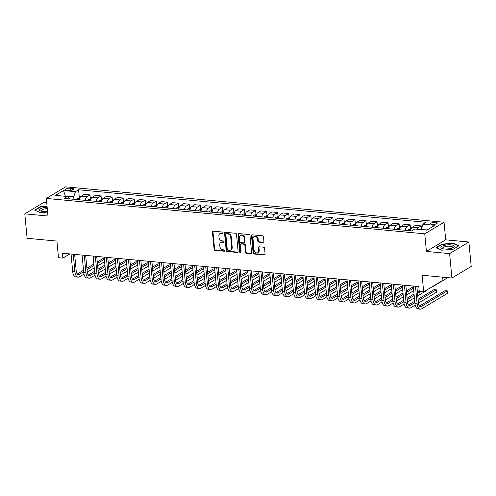 <?xml version="1.0" encoding="UTF-8"?>
<svg xmlns="http://www.w3.org/2000/svg" width="496" height="496" viewBox="0 0 496 496"><rect width="100%" height="100%" fill="white"/><g stroke="black" fill="none" stroke-linecap="round" stroke-linejoin="round"><path stroke-width="0.74" d="M223.107 232.767A0.707 0.57 -121 0 0 222.437 232.041L213.224 231.179A1.011 0.818 -121 0 0 212.449 232.054L214.08 249.327A1.011 0.818 -121 0 0 215.041 250.368L224.248 251.23A0.707 0.57 -121 0 0 224.124 249.885L222.927 249.773A3.236 2.61 -121 0 1 219.864 246.444L219.728 245.005A3.236 2.61 -121 0 1 220.838 242.488A3.236 2.61 -121 0 1 222.214 242.191L223.405 242.302A0.707 0.57 -121 0 0 223.281 240.963L222.084 240.851A3.236 2.61 -121 0 1 219.021 237.522L218.885 236.084A3.236 2.61 -121 0 1 219.995 233.566A3.236 2.61 -121 0 1 221.371 233.269L222.561 233.38A0.707 0.57 -121 0 0 223.107 232.767M435.674 222.369A3.292 0.992 -5.4 0 0 432.338 222.654A3.292 0.992 -5.4 0 0 430.726 223.684A3.292 0.992 -5.4 0 0 432.338 224.372A3.292 0.992 -5.4 0 0 435.674 224.087A3.292 0.992 -5.4 0 0 437.286 223.057A3.292 0.992 -5.4 0 0 435.674 222.369M263.147 242.55A1.011 0.818 -121 0 0 263.922 241.676L263.463 236.828A1.011 0.818 -121 0 0 262.508 235.786L252.278 234.831A1.011 0.818 -121 0 0 251.503 235.712L253.134 252.979A1.011 0.818 -121 0 0 254.095 254.02L264.318 254.975A1.011 0.818 -121 0 0 265.1 254.095L264.542 248.248A1.011 0.818 -121 0 0 263.587 247.206L259.21 246.797A1.011 0.818 -121 0 0 258.435 247.671L258.707 250.573A2.703 2.182 -121 0 1 257.777 252.675A2.703 2.182 -121 0 1 255.452 252.483A2.703 2.182 -121 0 1 254.07 250.139L252.997 238.774A2.703 2.182 -121 0 1 253.921 236.673A2.703 2.182 -121 0 1 256.252 236.865A2.703 2.182 -121 0 1 257.635 239.208L257.808 241.099A1.011 0.818 -121 0 0 258.769 242.141L263.147 242.55L263.667 242.24A1.011 0.818 -121 0 0 263.798 242.24M46.705 202.511L44.088 202.269L24.8 213.857L27.113 238.291L56.916 241.081L58.485 257.697L62.905 258.106L62.44 253.22L418.798 286.558L419.263 291.443L423.677 291.859L442.965 280.271L442.668 277.165M449.605 253.599L468.887 242.011L445.706 239.841L426.417 251.429L449.605 253.599L451.912 278.033L422.108 275.243L423.677 291.859M426.417 251.429L424.756 233.833L46.32 198.431L65.608 186.843L444.044 222.245L424.756 233.833M24.8 213.857L47.982 216.027L46.32 198.431M236.505 234.304A1.011 0.818 -121 0 0 235.544 233.269L225.32 232.308A1.011 0.818 -121 0 0 224.539 233.188L226.176 250.455A1.011 0.818 -121 0 0 227.131 251.497L237.361 252.452A1.011 0.818 -121 0 0 238.136 251.577L236.505 234.304M238.799 233.573L249.029 234.527A1.011 0.818 -121 0 1 249.984 235.569L251.615 252.836A1.011 0.818 -121 0 1 250.84 253.716L246.462 253.307A1.011 0.818 -121 0 1 245.508 252.266L244.844 245.26A1.011 0.818 -121 0 0 243.883 244.218L240.982 243.951A1.011 0.818 -121 0 0 240.207 244.826L240.895 252.117A0.707 0.57 -121 0 1 239.68 252.005L238.024 234.447A1.011 0.818 -121 0 1 238.799 233.573M468.887 242.011L471.2 266.445L451.912 278.033M67.115 190.166L69.056 190.352A3.193 0.961 -5.4 0 0 72.286 190.073A3.193 0.961 -5.4 0 0 73.848 189.081A3.193 0.961 -5.4 0 0 72.286 188.412L70.345 188.226A3.193 0.961 -5.4 0 0 67.115 188.505A3.193 0.961 -5.4 0 0 65.553 189.497A3.193 0.961 -5.4 0 0 67.115 190.166M69.62 198.89L67.406 196.497L64.251 198.388L411.779 230.9L414.929 229.009L426.851 230.119L434.88 225.296L422.958 224.186L426.114 222.289L78.585 189.776L75.435 191.673L73.718 196.831L73.947 199.299M67.406 196.497L55.484 195.381L63.513 190.557L75.435 191.673M445.706 239.841L444.044 222.245M62.905 258.106L69.88 253.915M65.354 196.304L64.964 196.267M73.718 196.831L65.329 196.05L63.513 190.557M427.217 229.902L421.265 229.598M79.366 198.04L78.585 189.776M90.408 199.07L90.012 194.916L84.27 194.376L81.121 196.273A4.117 2.089 95.3 0 0 79.428 199.807M101.444 200.105L101.054 195.945L95.313 195.412L92.157 197.303A4.117 2.089 95.3 0 0 90.464 200.843M112.487 201.134L112.096 196.98L106.355 196.441L103.199 198.338A4.117 2.089 95.3 0 0 101.506 201.872M123.529 202.17L123.132 198.009L117.391 197.476L114.241 199.373A4.117 2.089 95.3 0 0 112.542 202.907M134.565 203.205L134.174 199.045L128.433 198.505L125.277 200.403A4.117 2.089 95.3 0 0 123.585 203.943M145.607 204.234L145.21 200.08L139.469 199.541L136.319 201.438A4.117 2.089 95.3 0 0 134.621 204.972M156.643 205.27L156.252 201.109L150.511 200.576L147.355 202.467A4.117 2.089 95.3 0 0 145.663 206.007M167.685 206.299L167.288 202.145L161.553 201.605L158.398 203.503A4.117 2.089 95.3 0 0 156.705 207.037M178.721 207.334L178.331 203.174L172.589 202.641L169.434 204.532A4.117 2.089 95.3 0 0 167.741 208.072M189.763 208.363L189.373 204.209L183.632 203.67L180.476 205.567A4.117 2.089 95.3 0 0 178.783 209.107M200.806 209.399L200.409 205.245L194.668 204.705L191.518 206.603A4.117 2.089 95.3 0 0 189.819 210.137M211.842 210.434L211.451 206.274L205.71 205.735L202.554 207.632A4.117 2.089 95.3 0 0 200.861 211.172M222.884 211.463L222.487 207.309L216.746 206.77L213.596 208.667A4.117 2.089 95.3 0 0 211.897 212.201M233.92 212.499L233.529 208.339L227.788 207.805L224.632 209.696A4.117 2.089 95.3 0 0 222.94 213.237M244.962 213.528L244.565 209.374L238.83 208.835L235.674 210.732A4.117 2.089 95.3 0 0 233.982 214.266M255.998 214.563L255.607 210.403L249.866 209.87L246.717 211.761A4.117 2.089 95.3 0 0 245.018 215.301M267.04 215.593L266.65 211.439L260.908 210.899L257.753 212.796A4.117 2.089 95.3 0 0 256.06 216.337M278.082 216.628L277.686 212.474L271.944 211.935L268.795 213.832A4.117 2.089 95.3 0 0 267.096 217.366M289.118 217.663L288.728 213.503L282.987 212.97L279.831 214.861A4.117 2.089 95.3 0 0 278.138 218.401M300.161 218.693L299.764 214.539L294.023 213.999L290.873 215.896A4.117 2.089 95.3 0 0 289.18 219.43M311.197 219.728L310.806 215.568L305.065 215.035L301.909 216.926A4.117 2.089 95.3 0 0 300.216 220.466M322.239 220.757L321.848 216.603L316.107 216.064L312.951 217.961A4.117 2.089 95.3 0 0 311.259 221.495M333.275 221.793L332.884 217.632L327.143 217.099L323.993 218.99A4.117 2.089 95.3 0 0 322.295 222.53M344.317 222.822L343.926 218.668L338.185 218.128L335.029 220.026A4.117 2.089 95.3 0 0 333.337 223.566M355.359 223.857L354.962 219.703L349.221 219.164L346.072 221.061A4.117 2.089 95.3 0 0 344.373 224.595M366.395 224.893L366.005 220.732L360.263 220.199L357.108 222.09A4.117 2.089 95.3 0 0 355.415 225.63M377.437 225.922L377.041 221.768L371.306 221.228L368.15 223.126A4.117 2.089 95.3 0 0 366.457 226.66M388.473 226.957L388.083 222.797L382.342 222.264L379.186 224.155A4.117 2.089 95.3 0 0 377.493 227.695M399.516 227.986L399.125 223.832L393.384 223.293L390.228 225.19A4.117 2.089 95.3 0 0 388.535 228.724M410.558 229.022L410.161 224.862L404.42 224.328L401.27 226.219A4.117 2.089 95.3 0 0 399.571 229.76M421.464 228.681L421.203 225.897L415.462 225.358L412.306 227.255A4.117 2.089 95.3 0 0 410.614 230.795M90.012 194.916L86.862 196.807A4.117 2.089 95.3 0 0 85.163 200.347M101.054 195.945L97.898 197.842A4.117 2.089 95.3 0 0 96.205 201.382M112.096 196.98L108.94 198.877A4.117 2.089 95.3 0 0 107.248 202.411M123.132 198.009L119.976 199.907A4.117 2.089 95.3 0 0 118.284 203.447M134.174 199.045L131.018 200.942A4.117 2.089 95.3 0 0 129.326 204.476M145.21 200.08L142.061 201.971A4.117 2.089 95.3 0 0 140.362 205.511M156.252 201.109L153.097 203.007A4.117 2.089 95.3 0 0 151.404 206.541M167.288 202.145L164.139 204.036A4.117 2.089 95.3 0 0 162.44 207.576M178.331 203.174L175.175 205.071A4.117 2.089 95.3 0 0 173.482 208.611M189.373 204.209L186.217 206.107A4.117 2.089 95.3 0 0 184.524 209.641M200.409 205.245L197.259 207.136A4.117 2.089 95.3 0 0 195.56 210.676M211.451 206.274L208.295 208.171A4.117 2.089 95.3 0 0 206.603 211.705M222.487 207.309L219.337 209.2A4.117 2.089 95.3 0 0 217.639 212.741M233.529 208.339L230.373 210.236A4.117 2.089 95.3 0 0 228.681 213.77M244.565 209.374L241.416 211.265A4.117 2.089 95.3 0 0 239.723 214.805M255.607 210.403L252.452 212.3A4.117 2.089 95.3 0 0 250.759 215.841M266.65 211.439L263.494 213.336A4.117 2.089 95.3 0 0 261.801 216.87M277.686 212.474L274.536 214.365A4.117 2.089 95.3 0 0 272.837 217.905M288.728 213.503L285.572 215.4A4.117 2.089 95.3 0 0 283.879 218.934M299.764 214.539L296.614 216.43A4.117 2.089 95.3 0 0 294.915 219.97M310.806 215.568L307.65 217.465A4.117 2.089 95.3 0 0 305.958 220.999M321.848 216.603L318.692 218.5A4.117 2.089 95.3 0 0 317 222.034M332.884 217.632L329.728 219.53A4.117 2.089 95.3 0 0 328.036 223.07M343.926 218.668L340.771 220.565A4.117 2.089 95.3 0 0 339.078 224.099M354.962 219.703L351.813 221.594A4.117 2.089 95.3 0 0 350.114 225.134M366.005 220.732L362.849 222.63A4.117 2.089 95.3 0 0 361.156 226.164M377.041 221.768L373.891 223.659A4.117 2.089 95.3 0 0 372.192 227.199M388.083 222.797L384.927 224.694A4.117 2.089 95.3 0 0 383.234 228.234M399.125 223.832L395.969 225.73A4.117 2.089 95.3 0 0 394.277 229.264M410.161 224.862L407.011 226.759A4.117 2.089 95.3 0 0 405.313 230.299M421.203 225.897L418.047 227.794A4.117 2.089 95.3 0 0 416.931 229.195M421.24 229.344L422.958 224.186M47.039 206.076L40.529 206.615L34.72 210.106L40.337 212.648L47.61 212.046M458.974 245.762L453.35 243.22L441.924 244.168L436.12 247.653L441.738 250.201L453.164 249.252L458.974 245.762M40.56 206.981L40.529 206.615M441.961 244.534L441.924 244.168M453.387 243.61L453.35 243.22M223.07 233.07L221.892 232.959A3.236 2.61 -121 0 0 220.515 233.256L219.995 233.566M220.838 242.488L221.359 242.178A3.236 2.61 -121 0 1 222.735 241.881L223.913 241.992M213.094 231.179A1.011 0.818 -121 0 0 212.97 231.744L214.601 249.011A1.011 0.818 -121 0 0 215.562 250.052L224.756 250.914L224.248 251.23M225.184 232.308A1.011 0.818 -121 0 0 225.06 232.872L226.697 250.145A1.011 0.818 -121 0 0 227.652 251.181L237.882 252.142A1.011 0.818 -121 0 0 238.012 252.142M226.399 233.74A0.707 0.57 -121 0 0 225.854 234.354L227.286 249.513A0.707 0.57 -121 0 0 227.955 250.244L229.214 250.362A3.236 2.61 -121 0 0 230.59 250.065A3.236 2.61 -121 0 0 231.7 247.547L230.721 237.187A3.236 2.61 -121 0 0 227.658 233.858L226.399 233.74L226.92 233.43A0.707 0.57 -121 0 0 226.616 233.492L226.095 233.808M230.59 250.065L231.111 249.748A3.236 2.61 -121 0 0 232.221 247.237L231.7 247.547M226.92 233.43L228.179 233.548A3.236 2.61 -121 0 1 231.241 236.877L232.221 247.237M240.554 244.044L241.075 243.728A1.011 0.818 -121 0 1 241.502 243.635L244.41 243.908A1.011 0.818 -121 0 1 245.365 244.95L246.028 251.949A1.011 0.818 -121 0 0 246.983 252.991L251.36 253.4A1.011 0.818 -121 0 0 251.497 253.4M238.669 233.566A1.011 0.818 -121 0 0 238.545 234.137L240.2 251.689A0.707 0.57 -121 0 0 240.858 252.421M244.156 237.993A2.703 2.182 -121 0 0 242.773 235.656A2.703 2.182 -121 0 0 240.442 235.457A2.703 2.182 -121 0 0 239.518 237.559L239.897 241.564A1.011 0.818 -121 0 0 240.858 242.606L243.759 242.879A1.011 0.818 -121 0 0 244.534 241.998L244.156 237.993L244.677 237.683A2.703 2.182 -121 0 0 243.294 235.34A2.703 2.182 -121 0 0 240.969 235.147L240.442 235.457M244.187 242.786L244.708 242.47A1.011 0.818 -121 0 0 245.055 241.688L244.534 241.998M244.677 237.683L245.055 241.688M253.921 236.673L254.442 236.356A2.703 2.182 -121 0 1 256.773 236.555A2.703 2.182 -121 0 1 258.156 238.892L258.335 240.789A1.011 0.818 -121 0 0 259.29 241.831L263.667 242.24M257.777 252.675L258.304 252.365A2.703 2.182 -121 0 0 259.228 250.263L258.707 250.573M259.079 246.797A1.011 0.818 -121 0 0 258.955 247.361L259.228 250.263M252.148 234.831A1.011 0.818 -121 0 0 252.024 235.395L253.654 252.662A1.011 0.818 -121 0 0 254.615 253.704L264.839 254.665A1.011 0.818 -121 0 0 264.976 254.665M79.831 198.084L77.351 198.574A2.728 1.389 95.3 0 0 76.607 199.547M79.707 199.187L78.647 199.088A2.728 1.389 95.3 0 0 78.287 199.702M83.973 274.102L79.515 276.78A7.725 3.925 -84.7 0 1 78.101 277.14L75.894 276.935A7.725 3.925 -84.7 0 1 72.701 271.597L71.04 254.026M78.101 277.14A7.725 3.925 -84.7 0 1 74.908 271.802L73.253 254.231M74.642 254.361L76.217 271.021A5.146 2.616 95.3 0 0 78.343 274.579A5.146 2.616 95.3 0 0 79.286 274.338L83.657 271.709M87.029 269.681L94.011 265.49M97.383 263.463L104.365 259.272M104.315 258.782L102.852 258.645L97.247 262.012M77.289 274.003L83.52 270.258M86.893 268.231L93.874 264.039M104.594 261.714L97.613 265.906M94.24 267.933L87.259 272.13M90.873 199.113L88.387 199.609A2.728 1.389 95.3 0 0 87.649 200.576M90.749 200.217L89.689 200.117A2.728 1.389 95.3 0 0 89.323 200.737M101.909 200.148L99.429 200.638A2.728 1.389 95.3 0 0 98.685 201.612M101.785 201.252L100.725 201.153A2.728 1.389 95.3 0 0 100.366 201.767M112.952 201.178L110.465 201.674A2.728 1.389 95.3 0 0 109.728 202.647M112.828 202.281L111.767 202.182A2.728 1.389 95.3 0 0 111.402 202.802M95.015 275.137L90.551 277.816A7.725 3.925 -84.7 0 1 89.144 278.175L86.93 277.965A7.725 3.925 -84.7 0 1 83.743 272.626L82.082 255.062M89.144 278.175A7.725 3.925 -84.7 0 1 85.951 272.837L84.289 255.266M85.678 255.397L87.253 272.05A5.146 2.616 95.3 0 0 89.379 275.609A5.146 2.616 95.3 0 0 90.322 275.373L94.699 272.744M98.072 270.717L105.053 266.526M108.426 264.498L115.401 260.301M115.357 259.811L113.894 259.675L108.289 263.047M88.331 275.032L94.556 271.293M97.935 269.266L104.91 265.075M115.636 262.744L108.655 266.941M105.282 268.968L98.301 273.16M106.051 276.167L101.593 278.851A7.725 3.925 -84.7 0 1 100.18 279.205L97.972 279A7.725 3.925 -84.7 0 1 94.786 273.662L93.124 256.091M100.18 279.205A7.725 3.925 -84.7 0 1 96.993 273.866L95.331 256.296M96.72 256.426L98.295 273.085A5.146 2.616 95.3 0 0 100.421 276.644A5.146 2.616 95.3 0 0 101.364 276.402L105.735 273.78M109.108 271.752L116.089 267.555M119.462 265.527L126.443 261.336M126.399 260.846L124.93 260.71L119.325 264.077M99.374 276.067L105.598 272.329M108.971 270.301L115.952 266.104M126.672 263.779L119.697 267.97M116.318 269.998L109.343 274.195M117.093 277.202L112.635 279.88A7.725 3.925 -84.7 0 1 111.222 280.24L109.015 280.035A7.725 3.925 -84.7 0 1 105.822 274.691L104.16 257.126M111.222 280.24A7.725 3.925 -84.7 0 1 108.029 274.902L106.367 257.331M107.756 257.461L109.331 274.114A5.146 2.616 95.3 0 0 111.457 277.679A5.146 2.616 95.3 0 0 112.4 277.438L116.777 274.809M120.15 272.781L127.131 268.59M130.504 266.563L137.485 262.365M137.435 261.882L135.972 261.745L130.367 265.112M110.41 277.103L116.641 273.358M120.013 271.331L126.995 267.139M137.714 264.808L130.733 269.006M127.36 271.033L120.379 275.224M123.988 202.213L121.508 202.703A2.728 1.389 95.3 0 0 120.764 203.676M123.864 203.317L122.803 203.217A2.728 1.389 95.3 0 0 122.444 203.831M128.129 278.237L123.671 280.916A7.725 3.925 -84.7 0 1 122.258 281.275L120.051 281.065A7.725 3.925 -84.7 0 1 116.864 275.726L115.202 258.156M122.258 281.275A7.725 3.925 -84.7 0 1 119.071 275.931L117.409 258.366M118.798 258.497L120.373 275.15A5.146 2.616 95.3 0 0 122.5 278.709A5.146 2.616 95.3 0 0 123.442 278.473L127.813 275.844M131.186 273.817L138.167 269.619M141.54 267.592L148.521 263.401M148.478 262.911L147.008 262.775L141.403 266.141M121.452 278.132L127.677 274.393M131.049 272.366L138.031 268.169M148.75 265.844L141.775 270.035M138.396 272.062L131.421 276.26M47.157 207.266A6.696 2.021 -5.4 0 0 39.5 209.907A6.696 2.021 -5.4 0 0 40.691 210.98A6.696 2.021 -5.4 0 0 47.529 211.215M47.287 208.655A5.065 1.525 -5.4 0 0 41.199 210.664A5.065 1.525 -5.4 0 0 41.205 210.719A5.065 1.525 -5.4 0 0 41.559 211.209M40.343 212.648L35.092 210.273L40.722 206.888L47.07 206.361M444.174 248.942A6.696 2.021 -5.4 0 0 453.245 247.479A6.696 2.021 -5.4 0 0 450.951 244.869A6.696 2.021 -5.4 0 0 442.674 245.948A6.696 2.021 -5.4 0 0 442.091 248.533A6.696 2.021 -5.4 0 0 444.174 248.942M452.439 247.87A5.065 1.525 -5.4 0 0 452.693 247.318A5.065 1.525 -5.4 0 0 450.213 246.252A5.065 1.525 -5.4 0 0 445.086 246.692A5.065 1.525 -5.4 0 0 442.606 248.273A5.065 1.525 -5.4 0 0 442.959 248.763M441.744 250.195L436.492 247.82L442.122 244.441L453.189 243.524L458.614 245.973M135.03 203.248L132.55 203.738A2.728 1.389 95.3 0 0 131.806 204.712M134.906 204.352L133.846 204.253A2.728 1.389 95.3 0 0 133.486 204.867M146.072 204.278L143.586 204.767A2.728 1.389 95.3 0 0 142.848 205.741M145.948 205.381L144.888 205.282A2.728 1.389 95.3 0 0 144.522 205.902M157.108 205.313L154.628 205.803A2.728 1.389 95.3 0 0 153.884 206.776M156.984 206.417L155.924 206.317A2.728 1.389 95.3 0 0 155.564 206.931M168.15 206.342L165.664 206.838A2.728 1.389 95.3 0 0 164.926 207.805M168.026 207.446L166.966 207.347A2.728 1.389 95.3 0 0 166.6 207.967M179.186 207.378L176.706 207.867A2.728 1.389 95.3 0 0 175.962 208.841M179.062 208.481L178.002 208.382A2.728 1.389 95.3 0 0 177.642 208.996M139.171 279.267L134.714 281.945A7.725 3.925 -84.7 0 1 133.3 282.305L131.093 282.1A7.725 3.925 -84.7 0 1 127.9 276.762L126.238 259.191M133.3 282.305A7.725 3.925 -84.7 0 1 130.107 276.966L128.445 259.396M129.84 259.526L131.415 276.185A5.146 2.616 95.3 0 0 133.542 279.744A5.146 2.616 95.3 0 0 134.478 279.502L138.855 276.873M142.228 274.846L149.209 270.655M152.582 268.627L159.563 264.43M159.514 263.946L158.05 263.81L152.446 267.177M132.488 279.167L138.719 275.423M142.092 273.395L149.073 269.204M159.793 266.873L152.811 271.07M149.439 273.098L142.457 277.289M150.214 280.302L145.75 282.98A7.725 3.925 -84.7 0 1 144.336 283.34L142.129 283.129A7.725 3.925 -84.7 0 1 138.942 277.791L137.28 260.22M144.336 283.34A7.725 3.925 -84.7 0 1 141.149 277.996L139.488 260.431M140.876 260.561L142.451 277.214A5.146 2.616 95.3 0 0 144.578 280.773A5.146 2.616 95.3 0 0 145.52 280.538L149.891 277.909M153.27 275.881L160.245 271.684M163.624 269.657L170.599 265.465M170.556 264.976L169.086 264.839L163.482 268.206M143.53 280.197L149.755 276.458M153.128 274.431L160.109 270.233M170.835 267.908L163.854 272.106M160.481 274.133L153.5 278.324M161.25 281.331L156.792 284.01A7.725 3.925 -84.7 0 1 155.378 284.369L153.171 284.165A7.725 3.925 -84.7 0 1 149.978 278.826L148.323 261.256M155.378 284.369A7.725 3.925 -84.7 0 1 152.191 279.031L150.53 261.46M151.919 261.59L153.493 278.25A5.146 2.616 95.3 0 0 155.62 281.809A5.146 2.616 95.3 0 0 156.562 281.567L160.933 278.938M164.306 276.911L171.287 272.719M174.66 270.692L181.641 266.501M181.598 266.011L180.129 265.875L174.524 269.241M154.572 281.232L160.797 277.487M164.17 275.46L171.151 271.269M181.871 268.944L174.89 273.135M171.517 275.162L164.536 279.36M172.292 282.367L167.828 285.045A7.725 3.925 -84.7 0 1 166.42 285.405L164.213 285.2A7.725 3.925 -84.7 0 1 161.02 279.856L159.359 262.291M166.42 285.405A7.725 3.925 -84.7 0 1 163.227 280.066L161.566 262.496M162.955 262.626L164.529 279.279A5.146 2.616 95.3 0 0 166.656 282.838A5.146 2.616 95.3 0 0 167.598 282.602L171.976 279.973M175.348 277.946L182.33 273.755M185.702 271.727L192.684 267.53M192.634 267.046L191.171 266.904L185.566 270.277M165.608 282.267L171.833 278.523M175.212 276.495L182.187 272.304M192.913 269.973L185.932 274.17M182.559 276.198L175.578 280.389M183.328 283.396L178.87 286.08A7.725 3.925 -84.7 0 1 177.456 286.434L175.249 286.229A7.725 3.925 -84.7 0 1 172.062 280.891L170.401 263.32M177.456 286.434A7.725 3.925 -84.7 0 1 174.27 281.096L172.608 263.525M173.997 263.655L175.572 280.314A5.146 2.616 95.3 0 0 177.698 283.873A5.146 2.616 95.3 0 0 178.641 283.631L183.012 281.009M186.384 278.981L193.366 274.784M196.738 272.757L203.72 268.565M203.676 268.076L202.207 267.939L196.602 271.306M176.65 283.297L182.875 279.558M186.248 277.531L193.229 273.333M203.949 271.008L196.974 275.199M193.595 277.227L186.62 281.424M190.228 208.407L187.742 208.903A2.728 1.389 95.3 0 0 187.004 209.876M190.104 209.51L189.044 209.411A2.728 1.389 95.3 0 0 188.678 210.031M194.37 284.431L189.912 287.11A7.725 3.925 -84.7 0 1 188.499 287.469L186.291 287.265A7.725 3.925 -84.7 0 1 183.098 281.92L181.437 264.356M188.499 287.469A7.725 3.925 -84.7 0 1 185.306 282.131L183.644 264.56M185.033 264.69L186.608 281.344A5.146 2.616 95.3 0 0 188.734 284.909A5.146 2.616 95.3 0 0 189.677 284.667L194.054 282.038M197.427 280.011L204.408 275.819M207.781 273.792L214.762 269.595M214.712 269.111L213.249 268.975L207.644 272.341M187.686 284.332L193.917 280.587M197.29 278.56L204.271 274.369M214.991 272.037L208.01 276.235M204.637 278.262L197.656 282.453M201.264 209.442L198.784 209.932A2.728 1.389 95.3 0 0 198.04 210.905M201.14 210.546L200.08 210.447A2.728 1.389 95.3 0 0 199.721 211.06M205.406 285.467L200.948 288.145A7.725 3.925 -84.7 0 1 199.535 288.505L197.327 288.294A7.725 3.925 -84.7 0 1 194.141 282.956L192.479 265.385M199.535 288.505A7.725 3.925 -84.7 0 1 196.348 283.16L194.686 265.596M196.075 265.726L197.65 282.379A5.146 2.616 95.3 0 0 199.776 285.938A5.146 2.616 95.3 0 0 200.719 285.702L205.09 283.073M208.463 281.046L215.444 276.849M218.817 274.821L225.798 270.63M225.754 270.14L224.285 270.004L218.68 273.37M198.729 285.361L204.953 281.623M208.326 279.595L215.307 275.398M226.033 273.073L219.052 277.264M215.679 279.291L208.698 283.489M212.307 210.478L209.827 210.967A2.728 1.389 95.3 0 0 209.083 211.941M212.183 211.581L211.122 211.482A2.728 1.389 95.3 0 0 210.763 212.096M216.448 286.496L211.99 289.174A7.725 3.925 -84.7 0 1 210.577 289.534L208.37 289.329A7.725 3.925 -84.7 0 1 205.177 283.991L203.515 266.42M210.577 289.534A7.725 3.925 -84.7 0 1 207.384 284.196L205.728 266.625M207.117 266.755L208.692 283.414A5.146 2.616 95.3 0 0 210.819 286.973A5.146 2.616 95.3 0 0 211.755 286.731L216.132 284.103M219.505 282.075L226.486 277.884M229.859 275.857L236.84 271.659M236.79 271.176L235.327 271.039L229.722 274.406M209.765 286.397L215.996 282.652M219.368 280.624L226.35 276.433M237.069 274.108L230.088 278.299M226.715 280.327L219.734 284.518M223.349 211.507L220.863 212.003A2.728 1.389 95.3 0 0 220.125 212.97M223.225 212.61L222.165 212.511A2.728 1.389 95.3 0 0 221.799 213.131M227.49 287.531L223.026 290.21A7.725 3.925 -84.7 0 1 221.619 290.569L219.406 290.358A7.725 3.925 -84.7 0 1 216.219 285.02L214.557 267.449M221.619 290.569A7.725 3.925 -84.7 0 1 218.426 285.225L216.764 267.66M218.153 267.79L219.728 284.444A5.146 2.616 95.3 0 0 221.855 288.002A5.146 2.616 95.3 0 0 222.797 287.767L227.168 285.138M230.547 283.111L237.522 278.913M240.901 276.886L247.876 272.695M247.833 272.205L246.363 272.068L240.765 275.435M220.807 287.426L227.032 283.687M230.411 281.66L237.386 277.462M248.112 275.137L241.13 279.335M237.758 281.362L230.776 285.553M234.385 212.542L231.905 213.032A2.728 1.389 95.3 0 0 231.161 214.005M234.261 213.646L233.201 213.547A2.728 1.389 95.3 0 0 232.841 214.16M238.526 288.56L234.069 291.239A7.725 3.925 -84.7 0 1 232.655 291.598L230.448 291.394A7.725 3.925 -84.7 0 1 227.255 286.056L225.599 268.485M232.655 291.598A7.725 3.925 -84.7 0 1 229.468 286.26L227.807 268.689M229.195 268.82L230.77 285.479A5.146 2.616 95.3 0 0 232.897 289.038A5.146 2.616 95.3 0 0 233.839 288.796L238.21 286.167M241.583 284.14L248.564 279.949M251.937 277.921L258.918 273.73M258.875 273.24L257.405 273.104L251.801 276.47M231.849 288.461L238.074 284.716M241.447 282.689L248.428 278.498M259.148 276.173L252.166 280.364M248.794 282.391L241.819 286.589M245.427 213.571L242.941 214.067A2.728 1.389 95.3 0 0 242.203 215.035M245.303 214.675L244.243 214.576A2.728 1.389 95.3 0 0 243.877 215.196M249.569 289.596L245.105 292.274A7.725 3.925 -84.7 0 1 243.697 292.634L241.49 292.429A7.725 3.925 -84.7 0 1 238.297 287.085L236.635 269.52M243.697 292.634A7.725 3.925 -84.7 0 1 240.504 287.296L238.843 269.725M240.231 269.855L241.806 286.508A5.146 2.616 95.3 0 0 243.933 290.067A5.146 2.616 95.3 0 0 244.875 289.831L249.252 287.203M252.625 285.175L259.606 280.984M262.979 278.957L269.96 274.759M269.911 274.276L268.448 274.133L262.843 277.506M242.885 289.497L249.116 285.752M252.489 283.724L259.464 279.533M270.19 277.202L263.209 281.399M259.836 283.427L252.855 287.618M256.463 214.607L253.983 215.097A2.728 1.389 95.3 0 0 253.239 216.07M256.339 215.71L255.279 215.611A2.728 1.389 95.3 0 0 254.919 216.225M267.505 215.636L265.025 216.132A2.728 1.389 95.3 0 0 264.281 217.105M267.381 216.74L266.321 216.64A2.728 1.389 95.3 0 0 265.961 217.26M278.547 216.671L276.061 217.161A2.728 1.389 95.3 0 0 275.317 218.135M278.417 217.775L277.363 217.676A2.728 1.389 95.3 0 0 276.997 218.29M289.583 217.707L287.103 218.197A2.728 1.389 95.3 0 0 286.359 219.17M289.459 218.81L288.399 218.711A2.728 1.389 95.3 0 0 288.04 219.325M300.626 218.736L298.139 219.232A2.728 1.389 95.3 0 0 297.402 220.199M300.502 219.84L299.441 219.74A2.728 1.389 95.3 0 0 299.076 220.36M311.662 219.771L309.182 220.261A2.728 1.389 95.3 0 0 308.438 221.235M311.538 220.875L310.477 220.776A2.728 1.389 95.3 0 0 310.118 221.39M322.704 220.801L320.218 221.297A2.728 1.389 95.3 0 0 319.48 222.264M322.58 221.904L321.52 221.805A2.728 1.389 95.3 0 0 321.154 222.425M333.74 221.836L331.26 222.326A2.728 1.389 95.3 0 0 330.516 223.299M333.616 222.94L332.556 222.84A2.728 1.389 95.3 0 0 332.196 223.454M344.782 222.865L342.302 223.361A2.728 1.389 95.3 0 0 341.558 224.335M344.658 223.969L343.598 223.87A2.728 1.389 95.3 0 0 343.238 224.49M260.605 290.625L256.147 293.31A7.725 3.925 -84.7 0 1 254.733 293.663L252.526 293.458A7.725 3.925 -84.7 0 1 249.339 288.12L247.678 270.549M254.733 293.663A7.725 3.925 -84.7 0 1 251.546 288.325L249.885 270.754M251.274 270.884L252.848 287.544A5.146 2.616 95.3 0 0 254.975 291.102A5.146 2.616 95.3 0 0 255.917 290.867L260.288 288.238M263.661 286.211L270.642 282.013M274.015 279.986L280.996 275.795M280.953 275.305L279.484 275.168L273.879 278.535M253.927 290.526L260.152 286.787M263.525 284.76L270.506 280.562M281.226 278.237L274.251 282.429M270.872 284.456L263.897 288.653M271.647 291.66L267.189 294.339A7.725 3.925 -84.7 0 1 265.775 294.698L263.568 294.494A7.725 3.925 -84.7 0 1 260.375 289.149L258.714 271.585M265.775 294.698A7.725 3.925 -84.7 0 1 262.582 289.36L260.921 271.789M262.316 271.92L263.884 288.573A5.146 2.616 95.3 0 0 266.017 292.138A5.146 2.616 95.3 0 0 266.953 291.896L271.331 289.267M274.703 287.24L281.685 283.049M285.057 281.021L292.039 276.824M291.989 276.34L290.526 276.204L284.921 279.57M264.963 291.561L271.194 287.816M274.567 285.789L281.548 281.598M292.268 279.267L285.287 283.464M281.914 285.491L274.933 289.683M282.683 292.696L278.225 295.374A7.725 3.925 -84.7 0 1 276.811 295.734L274.604 295.523A7.725 3.925 -84.7 0 1 271.417 290.185L269.756 272.614M276.811 295.734A7.725 3.925 -84.7 0 1 273.625 290.389L271.963 272.825M273.352 272.955L274.927 289.608A5.146 2.616 95.3 0 0 277.053 293.167A5.146 2.616 95.3 0 0 277.996 292.931L282.367 290.303M285.746 288.275L292.721 284.078M296.1 282.05L303.075 277.859M303.031 277.369L301.562 277.233L295.957 280.6M276.005 292.59L282.23 288.852M285.603 286.824L292.584 282.627M303.31 280.302L296.329 284.493M292.956 286.521L285.975 290.718M293.725 293.725L289.267 296.403A7.725 3.925 -84.7 0 1 287.854 296.763L285.646 296.558A7.725 3.925 -84.7 0 1 282.453 291.22L280.792 273.649M287.854 296.763A7.725 3.925 -84.7 0 1 284.661 291.425L283.005 273.854M284.394 273.984L285.969 290.644A5.146 2.616 95.3 0 0 288.095 294.202A5.146 2.616 95.3 0 0 289.038 293.961L293.409 291.332M296.782 289.304L303.763 285.113M307.136 283.086L314.117 278.888M314.067 278.405L312.604 278.268L306.999 281.635M287.041 293.626L293.272 289.881M296.645 287.854L303.626 283.662M314.346 281.337L307.365 285.529M303.992 287.556L297.011 291.747M304.767 294.76L300.303 297.439A7.725 3.925 -84.7 0 1 298.896 297.798L296.682 297.588A7.725 3.925 -84.7 0 1 293.496 292.249L291.834 274.679M298.896 297.798A7.725 3.925 -84.7 0 1 295.703 292.454L294.041 274.889M295.43 275.02L297.005 291.673A5.146 2.616 95.3 0 0 299.131 295.232A5.146 2.616 95.3 0 0 300.074 294.996L304.451 292.367M307.824 290.34L314.799 286.142M318.178 284.115L325.153 279.924M325.109 279.434L323.646 279.298L318.041 282.664M298.084 294.655L304.308 290.916M307.687 288.889L314.662 284.692M325.388 282.367L318.407 286.564M315.034 288.591L308.053 292.783M315.803 295.79L311.345 298.468A7.725 3.925 -84.7 0 1 309.932 298.828L307.725 298.623A7.725 3.925 -84.7 0 1 304.532 293.285L302.876 275.714M309.932 298.828A7.725 3.925 -84.7 0 1 306.745 293.489L305.083 275.919M306.472 276.049L308.047 292.708A5.146 2.616 95.3 0 0 310.174 296.267A5.146 2.616 95.3 0 0 311.116 296.025L315.487 293.403M318.86 291.375L325.841 287.178M329.214 285.15L336.195 280.959M336.152 280.469L334.682 280.333L329.077 283.7M309.126 295.69L315.351 291.952M318.723 289.924L325.705 285.727M336.424 283.402L329.449 287.593M326.07 289.621L319.095 293.818M326.845 296.825L322.388 299.503A7.725 3.925 -84.7 0 1 320.974 299.863L318.767 299.658A7.725 3.925 -84.7 0 1 315.574 294.314L313.912 276.749M320.974 299.863A7.725 3.925 -84.7 0 1 317.781 294.525L316.119 276.954M317.508 277.084L319.083 293.737A5.146 2.616 95.3 0 0 321.21 297.302A5.146 2.616 95.3 0 0 322.152 297.061L326.529 294.432M329.902 292.404L336.883 288.213M340.256 286.186L347.237 281.988M347.188 281.505L345.724 281.362L340.12 284.735M320.162 296.726L326.393 292.981M329.766 290.954L336.747 286.762M347.467 284.431L340.485 288.629M337.113 290.656L330.131 294.847M337.881 297.854L333.424 300.539A7.725 3.925 -84.7 0 1 332.01 300.892L329.803 300.688A7.725 3.925 -84.7 0 1 326.616 295.349L324.954 277.779M332.01 300.892A7.725 3.925 -84.7 0 1 328.823 295.554L327.162 277.989M328.55 278.113L330.125 294.773A5.146 2.616 95.3 0 0 332.252 298.332A5.146 2.616 95.3 0 0 333.194 298.096L337.565 295.467M340.938 293.44L347.919 289.242M351.292 287.215L358.273 283.024M358.23 282.534L356.76 282.398L351.156 285.764M331.204 297.755L337.429 294.016M340.802 291.989L347.783 287.792M358.503 285.467L351.528 289.658M348.149 291.685L341.174 295.883M348.924 298.89L344.466 301.568A7.725 3.925 -84.7 0 1 343.052 301.928L340.845 301.723A7.725 3.925 -84.7 0 1 337.652 296.379L335.99 278.814M343.052 301.928A7.725 3.925 -84.7 0 1 339.859 296.589L338.198 279.019M339.593 279.149L341.167 295.802A5.146 2.616 95.3 0 0 343.294 299.367A5.146 2.616 95.3 0 0 344.23 299.125L348.607 296.496M351.98 294.469L358.961 290.278M362.334 288.25L369.315 284.053M369.266 283.569L367.803 283.433L362.198 286.8M342.24 298.79L348.471 295.046M351.844 293.018L358.825 288.827M369.545 286.496L362.564 290.693M359.191 292.721L352.21 296.912M355.824 223.901L353.338 224.39A2.728 1.389 95.3 0 0 352.6 225.364M355.7 225.004L354.64 224.905A2.728 1.389 95.3 0 0 354.274 225.525M359.966 299.925L355.502 302.603A7.725 3.925 -84.7 0 1 354.088 302.963L351.881 302.752A7.725 3.925 -84.7 0 1 348.694 297.414L347.033 279.843M354.088 302.963A7.725 3.925 -84.7 0 1 350.901 297.619L349.24 280.054M350.629 280.184L352.203 296.837A5.146 2.616 95.3 0 0 354.33 300.396A5.146 2.616 95.3 0 0 355.272 300.161L359.643 297.532M363.022 295.504L369.997 291.307M373.376 289.28L380.351 285.088M380.308 284.599L378.839 284.462L373.234 287.829M353.282 299.82L359.507 296.081M362.88 294.054L369.861 289.856M380.587 287.531L373.606 291.722M370.233 293.75L363.252 297.947M366.86 224.936L364.38 225.426A2.728 1.389 95.3 0 0 363.636 226.399M366.736 226.04L365.676 225.94A2.728 1.389 95.3 0 0 365.316 226.554M371.002 300.954L366.544 303.633A7.725 3.925 -84.7 0 1 365.13 303.992L362.923 303.788A7.725 3.925 -84.7 0 1 359.73 298.449L358.075 280.879M365.13 303.992A7.725 3.925 -84.7 0 1 361.937 298.654L360.282 281.083M361.671 281.213L363.246 297.873A5.146 2.616 95.3 0 0 365.372 301.432A5.146 2.616 95.3 0 0 366.315 301.19L370.686 298.561M374.058 296.534L381.04 292.342M384.412 290.315L391.394 286.118M391.35 285.634L389.881 285.498L384.276 288.864M364.324 300.855L370.549 297.11M373.922 295.083L380.903 290.892M391.623 288.567L384.642 292.758M381.269 294.785L374.288 298.976M377.902 225.965L375.416 226.461A2.728 1.389 95.3 0 0 374.678 227.428M377.778 227.069L376.718 226.97A2.728 1.389 95.3 0 0 376.352 227.59M382.044 301.99L377.58 304.668A7.725 3.925 -84.7 0 1 376.173 305.028L373.965 304.817A7.725 3.925 -84.7 0 1 370.772 299.479L369.111 281.914M376.173 305.028A7.725 3.925 -84.7 0 1 372.98 299.689L371.318 282.119M372.707 282.249L374.282 298.902A5.146 2.616 95.3 0 0 376.408 302.461A5.146 2.616 95.3 0 0 377.351 302.225L381.728 299.596M385.101 297.569L392.082 293.378M395.455 291.35L402.436 287.153M402.386 286.663L400.923 286.527L395.318 289.9M375.36 301.884L381.585 298.146M384.964 296.118L391.939 291.927M402.665 289.596L395.684 293.793M392.311 295.821L385.33 300.012M388.938 227.001L386.458 227.49A2.728 1.389 95.3 0 0 385.714 228.464M388.814 228.104L387.754 228.005A2.728 1.389 95.3 0 0 387.395 228.619M393.08 303.019L388.622 305.703A7.725 3.925 -84.7 0 1 387.209 306.057L385.001 305.852A7.725 3.925 -84.7 0 1 381.815 300.514L380.153 282.943M387.209 306.057A7.725 3.925 -84.7 0 1 384.022 300.719L382.36 283.148M383.749 283.278L385.324 299.937A5.146 2.616 95.3 0 0 387.45 303.496A5.146 2.616 95.3 0 0 388.393 303.254L392.764 300.632M396.137 298.604L403.118 294.407M406.491 292.38L413.472 288.188M413.428 287.699L411.959 287.562L406.354 290.929M386.403 302.92L392.627 299.181M396 297.154L402.981 292.956M413.701 290.631L406.726 294.822M403.347 296.85L396.372 301.047M399.981 228.03L397.494 228.526A2.728 1.389 95.3 0 0 396.757 229.499M399.857 229.133L398.796 229.034A2.728 1.389 95.3 0 0 398.431 229.654M404.122 304.054L399.664 306.733A7.725 3.925 -84.7 0 1 398.251 307.092L396.044 306.888A7.725 3.925 -84.7 0 1 392.851 301.543L391.189 283.979M398.251 307.092A7.725 3.925 -84.7 0 1 395.058 301.754L393.396 284.183M394.785 284.313L396.36 300.967A5.146 2.616 95.3 0 0 398.486 304.532A5.146 2.616 95.3 0 0 399.429 304.29L403.806 301.661M407.179 299.634L414.16 295.442M417.533 293.415L420.596 291.574M397.439 303.955L403.67 300.21M407.042 298.183L414.024 293.992M417.396 291.964L419.207 290.873M425.438 291.245L425.419 290.811L425.438 291.245L417.762 295.858M414.389 297.885L407.408 302.076M411.017 229.065L408.537 229.555A2.728 1.389 95.3 0 0 407.793 230.528M410.893 230.169L409.832 230.07A2.728 1.389 95.3 0 0 409.473 230.683M415.158 305.09L410.7 307.768A7.725 3.925 -84.7 0 1 409.287 308.128L407.08 307.917A7.725 3.925 -84.7 0 1 403.893 302.579L402.231 285.008M409.287 308.128A7.725 3.925 -84.7 0 1 406.1 302.783L404.438 285.219M405.827 285.349L407.402 302.002A5.146 2.616 95.3 0 0 409.529 305.561A5.146 2.616 95.3 0 0 410.471 305.325L414.842 302.696M418.215 300.669L436.244 289.831L434.037 289.627L418.078 299.218M408.481 304.984L414.706 301.246M436.48 292.274L436.244 289.831L436.48 292.274L418.45 303.112M442.761 278.095L444.081 277.301M447.801 277.648L433.386 286.31A7.725 3.925 -84.7 0 1 432.314 286.669M416.869 286.378L418.444 303.037A5.146 2.616 95.3 0 0 420.571 306.596A5.146 2.616 95.3 0 0 421.507 306.354L447.287 290.867L447.516 293.31L421.743 308.797A7.725 3.925 -84.7 0 1 420.329 309.157L418.122 308.952A7.725 3.925 -84.7 0 1 414.929 303.614L413.267 286.043M420.329 309.157A7.725 3.925 -84.7 0 1 417.136 303.819L415.481 286.248M447.516 293.31L447.287 290.867L445.079 290.662L419.517 306.02M86.862 196.807L81.121 196.273M97.898 197.842L92.157 197.303M108.94 198.877L103.199 198.338M119.976 199.907L114.241 199.373M131.018 200.942L125.277 200.403M142.061 201.971L136.319 201.438M153.097 203.007L147.355 202.467M164.139 204.036L158.398 203.503M175.175 205.071L169.434 204.532M186.217 206.107L180.476 205.567M197.259 207.136L191.518 206.603M208.295 208.171L202.554 207.632M219.337 209.2L213.596 208.667M230.373 210.236L224.632 209.696M241.416 211.265L235.674 210.732M252.452 212.3L246.717 211.761M263.494 213.336L257.753 212.796M274.536 214.365L268.795 213.832M285.572 215.4L279.831 214.861M296.614 216.43L290.873 215.896M307.65 217.465L301.909 216.926M318.692 218.5L312.951 217.961M329.728 219.53L323.993 218.99M340.771 220.565L335.029 220.026M351.813 221.594L346.072 221.061M362.849 222.63L357.108 222.09M373.891 223.659L368.15 223.126M384.927 224.694L379.186 224.155M395.969 225.73L390.228 225.19M407.011 226.759L401.27 226.219M418.047 227.794L412.306 227.255M70.55 190.359L70.345 188.226M72.441 190.03L72.286 188.412M221.892 232.959L221.371 233.269M223.907 242.005L223.405 242.302M222.735 241.881L222.214 242.191M215.562 250.052L215.041 250.368M214.601 249.011L214.08 249.327M212.97 231.744L212.449 232.054M223.064 233.083L222.561 233.38M237.882 252.142L237.361 252.452M227.652 251.181L227.131 251.497M226.697 250.145L226.176 250.455M225.06 232.872L224.539 233.188M231.241 236.877L230.721 237.187M228.179 233.548L227.658 233.858M251.36 253.4L250.84 253.716M246.983 252.991L246.462 253.307M246.028 251.949L245.508 252.266M245.365 244.95L244.844 245.26M244.41 243.908L243.883 244.218M241.502 243.635L240.982 243.951M240.2 251.689L239.68 252.005M238.545 234.137L238.024 234.447M259.29 241.831L258.769 242.141M258.335 240.789L257.808 241.099M258.156 238.892L257.635 239.208M258.955 247.361L258.435 247.671M264.839 254.665L264.318 254.975M254.615 253.704L254.095 254.02M253.654 252.662L253.134 252.979M252.024 235.395L251.503 235.712M79.62 198.766L77.395 198.561M78.709 199.745L78.647 199.088M72.701 271.597L74.908 271.802M77.463 274.17L79.286 274.338M90.656 199.801L88.437 199.59M89.751 200.775L89.689 200.117M101.699 200.83L99.479 200.626M100.787 201.81L100.725 201.153M112.735 201.866L110.515 201.655M111.829 202.839L111.767 202.182M83.743 272.626L85.951 272.837M88.499 275.199L90.322 275.373M94.786 273.662L96.993 273.866M99.541 276.235L101.364 276.402M105.822 274.691L108.029 274.902M110.577 277.27L112.4 277.438M123.777 202.901L121.557 202.69M122.865 203.875L122.803 203.217M116.864 275.726L119.071 275.931M121.619 278.299L123.442 278.473M134.813 203.93L132.593 203.726M133.908 204.904L133.846 204.253M145.855 204.966L143.635 204.755M144.95 205.939L144.888 205.282M156.897 205.995L154.671 205.79M155.986 206.975L155.924 206.317M167.933 207.03L165.714 206.82M167.028 208.004L166.966 207.347M178.975 208.06L176.756 207.855M178.064 209.039L178.002 208.382M127.9 276.762L130.107 276.966M132.661 279.335L134.478 279.502M138.942 277.791L141.149 277.996M143.697 280.364L145.52 280.538M149.978 278.826L152.191 279.031M154.74 281.399L156.562 281.567M161.02 279.856L163.227 280.066M165.776 282.429L167.598 282.602M172.062 280.891L174.27 281.096M176.818 283.464L178.641 283.631M190.011 209.095L187.792 208.89M189.106 210.068L189.044 209.411M183.098 281.92L185.306 282.131M187.854 284.499L189.677 284.667M201.054 210.13L198.834 209.92M200.142 211.104L200.08 210.447M194.141 282.956L196.348 283.16M198.896 285.529L200.719 285.702M212.09 211.16L209.87 210.955M211.184 212.133L211.122 211.482M205.177 283.991L207.384 284.196M209.938 286.564L211.755 286.731M223.132 212.195L220.912 211.984M222.227 213.168L222.165 212.511M216.219 285.02L218.426 285.225M220.974 287.593L222.797 287.767M234.174 213.224L231.954 213.02M233.263 214.204L233.201 213.547M227.255 286.056L229.468 286.26M232.016 288.629L233.839 288.796M245.21 214.26L242.99 214.049M244.305 215.233L244.243 214.576M238.297 287.085L240.504 287.296M243.052 289.658L244.875 289.831M256.252 215.289L254.033 215.084M255.341 216.268L255.279 215.611M267.288 216.324L265.069 216.12M266.383 217.298L266.321 216.64M278.33 217.36L276.111 217.149M277.425 218.333L277.363 217.676M289.373 218.389L287.147 218.184M288.461 219.362L288.399 218.711M300.409 219.424L298.189 219.213M299.503 220.398L299.441 219.74M311.451 220.453L309.231 220.249M310.539 221.433L310.477 220.776M322.487 221.489L320.267 221.278M321.582 222.462L321.52 221.805M333.529 222.524L331.309 222.313M332.618 223.498L332.556 222.84M344.565 223.553L342.345 223.349M343.66 224.527L343.598 223.87M249.339 288.12L251.546 288.325M254.095 290.693L255.917 290.867M260.375 289.149L262.582 289.36M265.131 291.729L266.953 291.896M271.417 290.185L273.625 290.389M276.173 292.758L277.996 292.931M282.453 291.22L284.661 291.425M287.215 293.793L289.038 293.961M293.496 292.249L295.703 292.454M298.251 294.822L300.074 294.996M304.532 293.285L306.745 293.489M309.293 295.858L311.116 296.025M315.574 294.314L317.781 294.525M320.329 296.887L322.152 297.061M326.616 295.349L328.823 295.554M331.371 297.922L333.194 298.096M337.652 296.379L339.859 296.589M342.407 298.958L344.23 299.125M355.607 224.589L353.388 224.378M354.702 225.562L354.64 224.905M348.694 297.414L350.901 297.619M353.45 299.987L355.272 300.161M366.649 225.618L364.424 225.413M365.738 226.598L365.676 225.94M359.73 298.449L361.937 298.654M364.492 301.022L366.315 301.19M377.685 226.653L375.466 226.443M376.78 227.627L376.718 226.97M370.772 299.479L372.98 299.689M375.528 302.052L377.351 302.225M388.728 227.683L386.508 227.478M387.816 228.662L387.754 228.005M381.815 300.514L384.022 300.719M386.57 303.087L388.393 303.254M399.764 228.718L397.544 228.507M398.858 229.691L398.796 229.034M392.851 301.543L395.058 301.754M397.606 304.116L399.429 304.29M410.806 229.753L408.586 229.543M409.894 230.727L409.832 230.07M403.893 302.579L406.1 302.783M408.648 305.152L410.471 305.325M414.929 303.614L417.136 303.819M419.69 306.187L421.507 306.354"/></g></svg>
